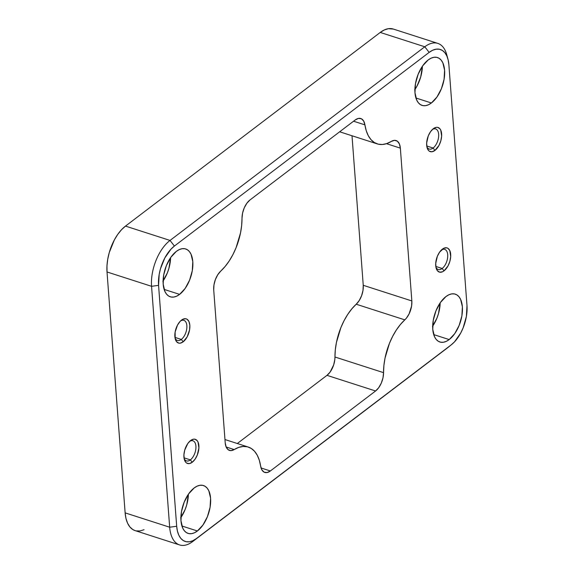<?xml version="1.0" encoding="UTF-8"?>
<svg xmlns="http://www.w3.org/2000/svg" width="574" height="574" viewBox="0 0 574 574"><rect width="100%" height="100%" fill="white"/><g stroke="black" fill="none" stroke-linecap="round" stroke-linejoin="round"><path stroke-width="0.86" d="M432.681 326.147A25.134 13.396 107.8 0 0 440.193 302.821L438.514 313.49L436.922 318.147L432.466 326.463M449.191 339.578L433.707 334.599L449.191 339.578L446.271 341.365L443.401 342.255L440.689 342.212L438.242 341.243L436.154 339.385L434.504 336.701L432.76 329.333L433.27 320.242L435.953 310.821L440.409 302.505L445.955 296.564A25.134 13.396 -72.2 0 1 455.275 294.146A25.134 13.396 -72.2 0 1 462.12 314.294A25.134 13.396 -72.2 0 1 449.191 339.578A25.134 13.396 -72.2 0 1 439.871 341.996A25.134 13.396 -72.2 0 1 433.026 321.849A25.134 13.396 -72.2 0 1 445.955 296.564L448.875 294.778L451.745 293.888L454.457 293.931L456.904 294.9L458.992 296.758L460.635 299.441L462.386 306.81L461.876 315.901L459.193 325.322L454.737 333.637L449.191 339.578M414.894 89.551A25.134 13.396 107.8 0 0 422.407 66.225L420.728 76.894L417.083 85.935L414.672 89.867M431.397 102.983L415.92 97.996L431.397 102.983L428.477 104.769L425.607 105.652L422.902 105.616L420.455 104.647L418.367 102.782L416.717 100.106L414.973 92.73L415.483 83.646L418.166 74.225L422.622 65.91L428.168 59.969A25.134 13.396 -72.2 0 1 437.488 57.544A25.134 13.396 -72.2 0 1 444.333 77.698A25.134 13.396 -72.2 0 1 431.397 102.983A25.134 13.396 -72.2 0 1 422.077 105.401A25.134 13.396 -72.2 0 1 415.232 85.246A25.134 13.396 -72.2 0 1 428.168 59.969L431.088 58.182L433.958 57.292L436.663 57.335L439.11 58.304L441.198 60.162L442.848 62.839L444.592 70.215L444.082 79.305L441.399 88.719L436.943 97.035L431.397 102.983M180.882 517.554A25.134 13.396 107.8 0 0 188.394 494.228L186.722 504.89L185.122 509.554L180.667 517.87M197.391 530.986L181.915 525.999L197.391 530.986L194.471 532.765L191.601 533.655L188.889 533.612L186.45 532.643L184.362 530.785L182.711 528.109L180.968 520.733L181.47 511.642L184.161 502.228L188.616 493.913L194.156 487.965A25.134 13.396 -72.2 0 1 203.483 485.547A25.134 13.396 -72.2 0 1 210.328 505.701A25.134 13.396 -72.2 0 1 197.391 530.986A25.134 13.396 -72.2 0 1 188.071 533.404A25.134 13.396 -72.2 0 1 181.226 513.249A25.134 13.396 -72.2 0 1 194.156 487.965L197.076 486.185L199.953 485.295L202.658 485.339L205.105 486.307L207.192 488.165L208.843 490.842L210.586 498.218L210.077 507.301L207.393 516.722L202.938 525.038L197.391 530.986M163.095 280.959A25.134 13.396 107.8 0 0 170.607 257.626L168.928 268.295L167.335 272.951L162.88 281.267M179.605 294.383L164.121 289.404L179.605 294.383L176.684 296.17L173.814 297.059L171.102 297.016L168.656 296.048L166.568 294.189L164.917 291.513L163.174 284.137L163.683 275.046L166.367 265.633L170.822 257.317L176.369 251.369A25.134 13.396 -72.2 0 1 185.689 248.951A25.134 13.396 -72.2 0 1 192.534 269.106A25.134 13.396 -72.2 0 1 179.605 294.383A25.134 13.396 -72.2 0 1 170.284 296.808A25.134 13.396 -72.2 0 1 163.439 276.654A25.134 13.396 -72.2 0 1 176.369 251.369L179.289 249.582L182.159 248.7L184.871 248.736L187.318 249.704L189.406 251.57L191.049 254.246L192.799 261.622L192.29 270.706L189.599 280.126L185.151 288.442L179.605 294.383M442.167 268.474A10.554 5.625 107.8 0 0 447.727 255.129A10.554 5.625 107.8 0 0 441.37 250.02A10.554 5.625 -72.2 0 1 444.721 249.396A10.554 5.625 -72.2 0 1 447.598 257.855A10.554 5.625 -72.2 0 1 442.167 268.474L435.802 266.429L442.167 268.474A10.554 5.625 -72.2 0 1 438.249 269.493A10.554 5.625 -72.2 0 1 435.888 267.025A10.554 5.625 107.8 0 0 442.167 268.474L444.025 270.856L442.167 268.474M442.389 249.138A12.693 6.766 -72.2 0 1 450.683 254.311A12.693 6.766 -72.2 0 1 444.025 270.856L442.547 271.76L439.727 272.191L437.438 270.763L436.032 267.692L435.709 263.452L437.338 256.334L439.591 252.137L443.867 248.233L446.68 247.81L447.914 248.298L449.801 250.587L450.705 256.542L449.88 261.306L448.043 265.87L444.025 270.856A12.693 6.766 -72.2 0 1 436.125 268.08A12.693 6.766 -72.2 0 1 442.174 249.31A12.693 6.766 -72.2 0 1 442.389 249.138L441.958 249.482L442.389 249.138M433.105 148.027A10.554 5.625 107.8 0 0 438.672 134.675A10.554 5.625 107.8 0 0 432.308 129.573A10.554 5.625 -72.2 0 1 435.666 128.942A10.554 5.625 -72.2 0 1 438.536 137.408A10.554 5.625 -72.2 0 1 433.105 148.027L426.747 145.975L433.105 148.027A10.554 5.625 -72.2 0 1 429.194 149.046A10.554 5.625 -72.2 0 1 426.834 146.578A10.554 5.625 107.8 0 0 433.105 148.027L434.963 150.41L433.105 148.027M433.334 128.684A12.693 6.766 -72.2 0 1 441.628 133.864A12.693 6.766 -72.2 0 1 434.963 150.41L432.043 151.758L429.438 151.249L428.383 150.309L426.97 147.245L426.654 143.005L428.283 135.887L430.529 131.69L433.334 128.684L436.254 127.335L437.625 127.356L439.914 128.784L440.746 130.14L441.643 136.088L440.825 140.852L438.981 145.423L434.963 150.41A12.693 6.766 -72.2 0 1 427.07 147.626A12.693 6.766 -72.2 0 1 433.112 128.856A12.693 6.766 -72.2 0 1 433.334 128.684L432.904 129.035L433.334 128.684M181.312 339.428A10.554 5.625 107.8 0 0 186.88 326.082A10.554 5.625 107.8 0 0 180.516 320.974A10.554 5.625 -72.2 0 1 183.867 320.349A10.554 5.625 -72.2 0 1 186.744 328.809A10.554 5.625 -72.2 0 1 181.312 339.428L174.948 337.383L181.312 339.428A10.554 5.625 -72.2 0 1 177.395 340.447A10.554 5.625 -72.2 0 1 175.041 337.978A10.554 5.625 107.8 0 0 181.312 339.428L183.171 341.81L181.312 339.428M181.535 320.091A12.693 6.766 -72.2 0 1 189.829 325.264A12.693 6.766 -72.2 0 1 183.171 341.81L180.243 343.166L178.873 343.144L176.584 341.717L175.178 338.646L175.127 332.045L177.517 325.078L180.093 321.404L183.013 319.187L185.833 318.764L187.067 319.252L188.954 321.54L189.829 325.264L189.578 329.856L187.189 336.823L183.171 341.81A12.693 6.766 -72.2 0 1 175.271 339.033A12.693 6.766 -72.2 0 1 181.319 320.263A12.693 6.766 -72.2 0 1 181.535 320.091L181.104 320.436L181.535 320.091M190.367 459.882A10.554 5.625 107.8 0 0 195.935 446.529A10.554 5.625 107.8 0 0 189.571 441.428A10.554 5.625 -72.2 0 1 192.921 440.796A10.554 5.625 -72.2 0 1 195.799 449.263A10.554 5.625 -72.2 0 1 190.367 459.882L184.003 457.83L190.367 459.882A10.554 5.625 -72.2 0 1 186.45 460.893A10.554 5.625 -72.2 0 1 184.096 458.432A10.554 5.625 107.8 0 0 190.367 459.882L192.225 462.264L190.367 459.882M190.59 440.538A12.693 6.766 -72.2 0 1 198.891 445.718A12.693 6.766 -72.2 0 1 192.225 462.264L189.298 463.613L186.701 463.103L185.646 462.163L184.232 459.1L183.917 454.859L184.735 450.095L187.791 443.544L190.59 440.538L193.517 439.189L194.887 439.21L197.176 440.638L198.008 441.994L198.905 447.942L197.277 455.06L195.024 459.257L192.225 462.264A12.693 6.766 -72.2 0 1 184.333 459.48A12.693 6.766 -72.2 0 1 190.374 440.71A12.693 6.766 -72.2 0 1 190.59 440.538L190.159 440.882L190.59 440.538M356.217 304.22A45.246 24.115 107.8 0 0 334.958 357.006L383.547 372.648A45.246 24.115 -72.2 0 1 404.806 319.862L356.217 304.22A15.082 8.036 107.8 0 0 363.249 285.3L411.838 300.941L400.351 148.142L386.481 143.679L400.351 148.142L411.838 300.941A15.082 8.036 -72.2 0 1 404.806 319.862L356.217 304.22L359.231 300.525L361.598 295.703L363.005 290.387L363.249 285.3L411.838 300.941L411.594 306.035L409.111 313.863L406.37 318.197L400.415 324.497L396.311 330.057L392.623 336.393L389.459 343.309L385.032 358.083L383.898 365.502L383.547 372.648A15.082 8.036 -72.2 0 1 375.583 390.987L326.986 375.346L237.306 443.515L326.986 375.346A15.082 8.036 107.8 0 0 334.958 357.006L383.547 372.648L382.98 377.871L381.287 383.123L378.711 387.694L375.583 390.987L326.986 375.346L330.122 372.052L333.673 364.892L334.821 359.568L335.309 349.853L336.443 342.434L340.863 327.668L344.034 320.751L347.722 314.416L351.826 308.848L356.217 304.22M352.006 135.765L363.249 285.3L352.006 135.765M364.921 124.867L353.57 121.214L364.921 124.867L366.248 130.736L368.314 135.737L371.041 139.704L374.363 142.539L378.173 144.153L382.363 144.497L386.811 143.565L391.382 141.383A45.246 24.115 -72.2 0 1 377.283 143.902A45.246 24.115 -72.2 0 1 364.921 124.867A15.082 8.036 -72.2 0 0 360.795 118.524A15.082 8.036 -72.2 0 0 355.198 119.973L249.977 199.96L355.198 119.973L358.463 118.409L361.412 118.782L363.665 121.035L364.921 124.867M242.013 218.299A45.246 24.115 -72.2 0 1 220.753 271.086L225.144 266.451L229.248 260.89L232.936 254.555L236.101 247.638L240.528 232.865L241.654 225.446L242.013 218.299A15.082 8.036 -72.2 0 1 249.977 199.96L246.849 203.253L244.266 207.824L242.58 213.076L242.013 218.299M213.722 290.006L225.209 442.805L213.722 290.006A15.082 8.036 -72.2 0 1 220.753 271.086L217.733 274.781L215.365 279.603L213.966 284.919L213.722 290.006M234.178 449.564A45.246 24.115 -72.2 0 1 248.269 447.046A45.246 24.115 -72.2 0 1 260.639 466.081L259.312 460.212L257.245 455.218L254.519 451.243L251.197 448.409L247.387 446.794L243.197 446.45L238.748 447.383L234.178 449.564A15.082 8.036 -72.2 0 1 229.478 450.411A15.082 8.036 -72.2 0 1 225.209 442.805L226.156 446.995L228.158 449.715L230.956 450.619L234.178 449.564L226.149 446.981L234.178 449.564M261.07 467.982L270.354 470.974L375.583 390.987L270.354 470.974A15.082 8.036 -72.2 0 1 264.765 472.424A15.082 8.036 -72.2 0 1 260.639 466.081L261.895 469.919L264.148 472.172L267.097 472.538L270.354 470.974L261.07 467.982M391.382 141.383A15.082 8.036 -72.2 0 1 396.082 140.544A15.082 8.036 -72.2 0 1 400.351 148.142L399.404 143.952L397.402 141.233L394.603 140.336L391.382 141.383M144.045 529.716L140.02 530.957L136.232 530.9M135.155 530.627L132.802 529.544L129.882 526.939L127.579 523.194L125.971 518.444L125.132 512.869L107.015 271.968L106.972 265.791L107.733 259.247L109.254 252.582L114.348 239.925L117.727 234.422L121.487 229.751L125.491 226.099L380.246 32.438L384.336 29.941L388.354 28.7L393.377 29.08M437.84 43.394L393.298 29.052A35.193 18.755 107.8 0 0 380.246 32.438L424.789 46.781L170.033 240.434L125.491 226.099A35.193 18.755 107.8 0 0 107.015 271.968L151.558 286.311L169.674 527.212L176.684 526.265L177.402 531.036L178.779 535.111L180.76 538.326L183.264 540.557L186.198 541.72L189.449 541.77L192.893 540.701L196.394 538.563L451.157 344.909L454.586 341.774L460.707 333.049L463.153 327.797L466.382 316.489L466.992 305.583L448.875 64.69L448.158 59.911L446.78 55.836L444.8 52.621L442.296 50.39L439.361 49.228L436.111 49.185L432.667 50.247L429.158 52.385L174.403 246.045L170.973 249.173L164.853 257.898L160.483 268.747L159.177 274.458L158.567 285.364L176.684 526.265L158.567 285.364A30.164 16.079 -72.2 0 1 174.403 246.045L429.158 52.385L424.789 46.781A35.193 18.755 -72.2 0 1 437.84 43.394A35.193 18.755 -72.2 0 1 447.239 56.926M448.624 346.947A35.193 18.755 -72.2 0 1 447.433 347.901A35.193 18.755 107.8 0 0 448.036 347.428L451.673 344.5A30.164 16.079 -72.2 0 1 451.157 344.909L196.394 538.563A30.164 16.079 -72.2 0 1 176.684 526.265L169.674 527.212L125.132 512.869L107.015 271.968L151.558 286.311A35.193 18.755 -72.2 0 1 170.033 240.434L125.491 226.099L380.246 32.438L424.789 46.781L170.033 240.434L174.403 246.045L170.033 240.434A35.193 18.755 107.8 0 0 151.558 286.311L158.567 285.364L151.558 286.311L169.674 527.212L125.132 512.869A35.193 18.755 107.8 0 0 135.084 530.606L179.619 544.948A35.193 18.755 -72.2 0 1 169.674 527.212A35.193 18.755 107.8 0 0 192.67 541.562A35.193 18.755 -72.2 0 1 179.619 544.948M192.67 541.562L447.433 347.901L192.67 541.562M447.921 59L446.68 54.494A35.193 18.755 107.8 0 0 424.789 46.781L429.158 52.385A30.164 16.079 -72.2 0 1 447.921 59A30.164 16.079 -72.2 0 1 448.875 64.69L466.992 305.583A30.164 16.079 -72.2 0 1 451.673 344.5M339.664 131.79L377.283 143.902M224.965 439.541L248.219 447.031"/></g></svg>
